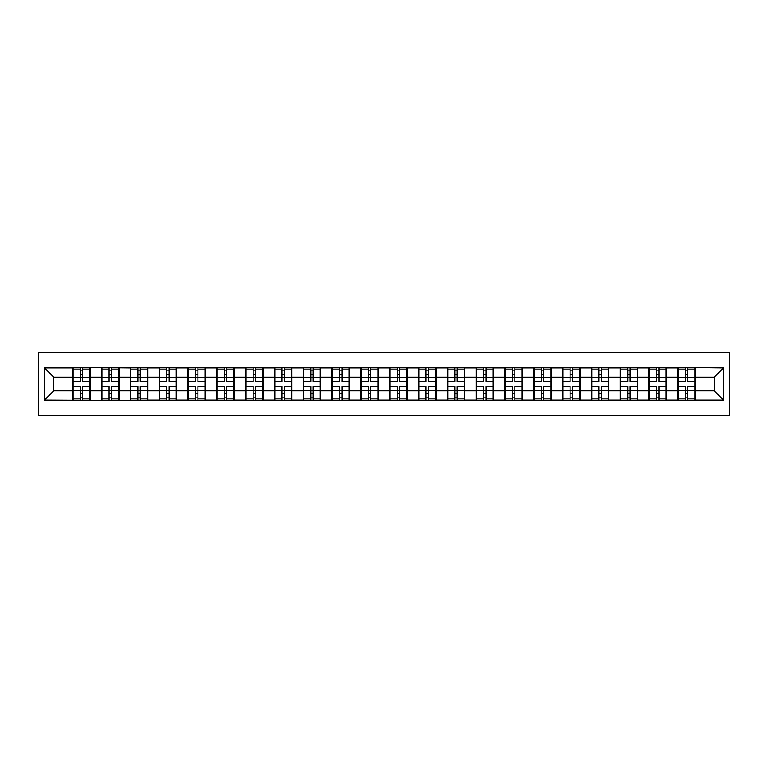 <?xml version="1.0" encoding="UTF-8"?>
<svg xmlns="http://www.w3.org/2000/svg" width="768" height="768" viewBox="0 0 768 768"><rect width="100%" height="100%" fill="white"/><g stroke="black" fill="none" stroke-linecap="round" stroke-linejoin="round"><path stroke-width="1.15" d="M38.4 415.68L729.6 415.68L729.6 352.32L38.4 352.32L38.4 415.68M714.269 390.835L714.269 377.165L695.338 377.165L695.338 390.835L714.269 390.835L723.504 400.07L723.504 367.93L677.789 367.373L677.789 377.165L666.518 377.165L666.518 390.835L677.789 390.835L677.789 377.165M723.504 400.07L695.338 400.07L695.338 400.627L677.789 400.627L677.789 400.07L666.518 400.07L666.518 400.627L648.97 400.627L648.97 400.07L637.709 400.07L637.709 400.627L620.16 400.627L620.16 400.07L608.89 400.07L608.89 400.627L591.341 400.627L591.341 400.07L580.07 400.07L580.07 400.627L562.522 400.627L562.522 400.07L551.261 400.07L551.261 400.627L533.712 400.627L533.712 400.07L522.442 400.07L522.442 400.627L504.893 400.627L504.893 400.07L493.632 400.07L493.632 400.627L476.083 400.627L476.083 400.07L464.813 400.07L464.813 400.627L447.264 400.627L447.264 400.07L435.994 400.07L435.994 400.627L418.445 400.627L418.445 400.07L407.184 400.07L407.184 400.627L389.635 400.627L389.635 400.07L378.365 400.07L378.365 400.627L360.816 400.627L360.816 400.07L349.555 400.07L349.555 400.627L332.006 400.627L332.006 400.07L320.736 400.07L320.736 400.627L303.187 400.627L303.187 400.07L291.917 400.07L291.917 400.627L274.368 400.627L274.368 400.07L263.107 400.07L263.107 400.627L245.558 400.627L245.558 400.07L234.288 400.07L234.288 400.627L216.739 400.627L216.739 400.07L205.478 400.07L205.478 400.627L187.93 400.627L187.93 400.07L176.659 400.07L176.659 400.627L159.11 400.627L159.11 400.07L147.84 400.07L147.84 400.627L44.496 400.07L44.496 367.93L72.662 367.93L72.662 377.165L53.731 377.165L53.731 390.835L72.662 390.835L72.662 377.165M677.789 367.93L666.518 367.93L666.518 367.373L648.97 367.373L648.97 367.93L637.709 367.93L637.709 367.373L620.16 367.373L620.16 367.93L608.89 367.93L608.89 367.373L591.341 367.373L591.341 367.93L580.07 367.93L580.07 367.373L562.522 367.373L562.522 367.93L551.261 367.93L551.261 367.373L533.712 367.373L533.712 367.93L522.442 367.93L522.442 367.373L504.893 367.373L504.893 367.93L493.632 367.93L493.632 367.373L476.083 367.373L476.083 367.93L464.813 367.93L464.813 367.373L447.264 367.373L447.264 367.93L435.994 367.93L435.994 367.373L418.445 367.373L418.445 367.93L407.184 367.93L407.184 367.373L389.635 367.373L389.635 367.93L378.365 367.93L378.365 367.373L360.816 367.373L360.816 367.93L349.555 367.93L349.555 367.373L332.006 367.373L332.006 367.93L320.736 367.93L320.736 367.373L303.187 367.373L303.187 367.93L291.917 367.93L291.917 367.373L274.368 367.373L274.368 367.93L263.107 367.93L263.107 367.373L245.558 367.373L245.558 367.93L234.288 367.93L234.288 367.373L216.739 367.373L216.739 367.93L205.478 367.93L205.478 367.373L187.93 367.373L187.93 367.93L176.659 367.93L176.659 367.373L159.11 367.373L159.11 367.93L147.84 367.93L147.84 367.373L130.291 367.373L130.291 367.93L72.662 367.373L72.662 367.93M677.789 390.835L677.789 400.07M666.518 390.835L666.518 400.07M666.518 367.93L666.518 377.165M637.709 390.835L648.97 390.835L648.97 377.165L637.709 377.165L637.709 400.07M648.97 390.835L648.97 400.07M648.97 367.93L648.97 377.165M637.709 367.93L637.709 377.165M608.89 390.835L620.16 390.835L620.16 377.165L608.89 377.165L608.89 400.07M620.16 390.835L620.16 400.07M620.16 367.93L620.16 377.165M608.89 367.93L608.89 377.165M580.07 390.835L591.341 390.835L591.341 377.165L580.07 377.165L580.07 400.07M591.341 390.835L591.341 400.07M591.341 367.93L591.341 377.165M580.07 367.93L580.07 377.165M551.261 390.835L562.522 390.835L562.522 377.165L551.261 377.165L551.261 400.07M562.522 390.835L562.522 400.07M562.522 367.93L562.522 377.165M551.261 367.93L551.261 377.165M522.442 390.835L533.712 390.835L533.712 377.165L522.442 377.165L522.442 400.07M533.712 390.835L533.712 400.07M533.712 367.93L533.712 377.165M522.442 367.93L522.442 377.165M493.632 390.835L504.893 390.835L504.893 377.165L493.632 377.165L493.632 400.07M504.893 390.835L504.893 400.07M504.893 367.93L504.893 377.165M493.632 367.93L493.632 377.165M464.813 390.835L476.083 390.835L476.083 377.165L464.813 377.165L464.813 400.07M476.083 390.835L476.083 400.07M476.083 367.93L476.083 377.165M464.813 367.93L464.813 377.165M435.994 390.835L447.264 390.835L447.264 377.165L435.994 377.165L435.994 400.07M447.264 390.835L447.264 400.07M447.264 367.93L447.264 377.165M435.994 367.93L435.994 377.165M407.184 390.835L418.445 390.835L418.445 377.165L407.184 377.165L407.184 400.07M418.445 390.835L418.445 400.07M418.445 367.93L418.445 377.165M407.184 367.93L407.184 377.165M378.365 390.835L389.635 390.835L389.635 377.165L378.365 377.165L378.365 400.07M389.635 390.835L389.635 400.07M389.635 367.93L389.635 377.165M378.365 367.93L378.365 377.165M349.555 390.835L360.816 390.835L360.816 377.165L349.555 377.165L349.555 400.07M360.816 390.835L360.816 400.07M360.816 367.93L360.816 377.165M349.555 367.93L349.555 377.165M320.736 390.835L332.006 390.835L332.006 377.165L320.736 377.165L320.736 400.07M332.006 390.835L332.006 400.07M332.006 367.93L332.006 377.165M320.736 367.93L320.736 377.165M291.917 390.835L303.187 390.835L303.187 377.165L291.917 377.165L291.917 400.07M303.187 390.835L303.187 400.07M303.187 367.93L303.187 377.165M291.917 367.93L291.917 377.165M263.107 390.835L274.368 390.835L274.368 377.165L263.107 377.165L263.107 400.07M274.368 390.835L274.368 400.07M274.368 367.93L274.368 377.165M263.107 367.93L263.107 377.165M234.288 390.835L245.558 390.835L245.558 377.165L234.288 377.165L234.288 400.07M245.558 390.835L245.558 400.07M245.558 367.93L245.558 377.165M234.288 367.93L234.288 377.165M205.478 390.835L216.739 390.835L216.739 377.165L205.478 377.165L205.478 400.07M216.739 390.835L216.739 400.07M216.739 367.93L216.739 377.165M205.478 367.93L205.478 377.165M176.659 390.835L187.93 390.835L187.93 377.165L176.659 377.165L176.659 400.07M187.93 390.835L187.93 400.07M187.93 367.93L187.93 377.165M176.659 367.93L176.659 377.165M147.84 390.835L159.11 390.835L159.11 377.165L147.84 377.165L147.84 400.07M159.11 390.835L159.11 400.07M159.11 367.93L159.11 377.165M147.84 367.93L147.84 377.165M119.03 390.835L130.291 390.835L130.291 377.165L119.03 377.165L119.03 400.07M130.291 390.835L130.291 400.07M130.291 367.93L130.291 377.165M119.03 367.93L119.03 377.165M90.211 390.835L101.482 390.835L101.482 377.165L90.211 377.165L90.211 400.07M101.482 390.835L101.482 400.07M101.482 367.93L101.482 377.165M90.211 367.93L90.211 377.165M72.662 390.835L72.662 400.07M53.731 390.835L44.496 400.07M44.496 367.93L53.731 377.165M695.338 390.835L695.338 400.07M695.338 367.93L695.338 377.165M723.504 367.93L714.269 377.165M73.123 377.453L80.237 377.453L80.237 367.834L73.123 367.834L73.123 386.496L80.237 386.496L80.237 390.547L82.637 390.528L82.637 386.496L89.75 386.496L89.75 367.834L82.637 367.834L82.637 369.869L89.75 369.869M80.237 374.774L82.637 374.774M82.637 370.147L80.237 370.147M73.123 381.504L80.237 381.504L80.237 377.453L82.637 377.472L82.637 381.504L89.75 381.504M73.123 369.869L80.237 369.869M80.237 397.853L82.637 397.853M80.237 393.226L82.637 393.226M73.123 400.166L80.237 400.166L80.237 398.131L73.123 398.131L73.123 400.166M73.123 386.496L73.123 390.547L80.237 390.547L80.237 398.131M73.123 390.547L73.123 398.131M89.75 386.496L89.75 400.166L82.637 400.166L82.637 398.131L89.75 398.131M89.75 390.547L82.637 390.547L82.637 398.131M89.75 377.453L82.637 377.453L82.637 369.869M101.942 377.453L109.056 377.453L109.056 367.834L101.942 367.834L101.942 386.496L109.056 386.496L109.056 390.547L111.456 390.528L111.456 386.496L118.57 386.496L118.57 367.834L111.456 367.834L111.456 369.869L118.57 369.869M109.056 374.774L111.456 374.774M111.456 370.147L109.056 370.147M101.942 381.504L109.056 381.504L109.056 377.453L111.456 377.472L111.456 381.504L118.57 381.504M101.942 369.869L109.056 369.869M109.056 397.853L111.456 397.853M109.056 393.226L111.456 393.226M101.942 400.166L109.056 400.166L109.056 398.131L101.942 398.131L101.942 400.166M101.942 386.496L101.942 390.547L109.056 390.547L109.056 398.131M101.942 390.547L101.942 398.131M118.57 386.496L118.57 400.166L111.456 400.166L111.456 398.131L118.57 398.131M118.57 390.547L111.456 390.547L111.456 398.131M118.57 377.453L111.456 377.453L111.456 369.869M130.762 377.453L137.866 377.453L137.866 367.834L130.762 367.834L130.762 386.496L137.866 386.496L137.866 390.547L140.266 390.528L140.266 386.496L147.379 386.496L147.379 367.834L140.266 367.834L140.266 369.869L147.379 369.869M137.866 374.774L140.266 374.774M140.266 370.147L137.866 370.147M130.762 381.504L137.866 381.504L137.866 377.453L140.266 377.472L140.266 381.504L147.379 381.504M130.762 369.869L137.866 369.869M137.866 397.853L140.266 397.853M137.866 393.226L140.266 393.226M130.762 400.166L137.866 400.166L137.866 398.131L130.762 398.131L130.762 400.166M130.762 386.496L130.762 390.547L137.866 390.547L137.866 398.131M130.762 390.547L130.762 398.131M147.379 386.496L147.379 400.166L140.266 400.166L140.266 398.131L147.379 398.131M147.379 390.547L140.266 390.547L140.266 398.131M147.379 377.453L140.266 377.453L140.266 369.869M159.571 377.453L166.685 377.453L166.685 367.834L159.571 367.834L159.571 386.496L166.685 386.496L166.685 390.547L169.085 390.528L169.085 386.496L176.198 386.496L176.198 367.834L169.085 367.834L169.085 369.869L176.198 369.869M166.685 374.774L169.085 374.774M169.085 370.147L166.685 370.147M159.571 381.504L166.685 381.504L166.685 377.453L169.085 377.472L169.085 381.504L176.198 381.504M159.571 369.869L166.685 369.869M166.685 397.853L169.085 397.853M166.685 393.226L169.085 393.226M159.571 400.166L166.685 400.166L166.685 398.131L159.571 398.131L159.571 400.166M159.571 386.496L159.571 390.547L166.685 390.547L166.685 398.131M159.571 390.547L159.571 398.131M176.198 386.496L176.198 400.166L169.085 400.166L169.085 398.131L176.198 398.131M176.198 390.547L169.085 390.547L169.085 398.131M176.198 377.453L169.085 377.453L169.085 369.869M188.39 377.453L195.504 377.453L195.504 367.834L188.39 367.834L188.39 386.496L195.504 386.496L195.504 390.547L197.904 390.528L197.904 386.496L205.008 386.496L205.008 367.834L197.904 367.834L197.904 369.869L205.008 369.869M195.504 374.774L197.904 374.774M197.904 370.147L195.504 370.147M188.39 381.504L195.504 381.504L195.504 377.453L197.904 377.472L197.904 381.504L205.008 381.504M188.39 369.869L195.504 369.869M195.504 397.853L197.904 397.853M195.504 393.226L197.904 393.226M188.39 400.166L195.504 400.166L195.504 398.131L188.39 398.131L188.39 400.166M188.39 386.496L188.39 390.547L195.504 390.547L195.504 398.131M188.39 390.547L188.39 398.131M205.008 386.496L205.008 400.166L197.904 400.166L197.904 398.131L205.008 398.131M205.008 390.547L197.904 390.547L197.904 398.131M205.008 377.453L197.904 377.453L197.904 369.869M217.2 377.453L224.314 377.453L224.314 367.834L217.2 367.834L217.2 386.496L224.314 386.496L224.314 390.547L226.714 390.528L226.714 386.496L233.827 386.496L233.827 367.834L226.714 367.834L226.714 369.869L233.827 369.869M224.314 374.774L226.714 374.774M226.714 370.147L224.314 370.147M217.2 381.504L224.314 381.504L224.314 377.453L226.714 377.472L226.714 381.504L233.827 381.504M217.2 369.869L224.314 369.869M224.314 397.853L226.714 397.853M224.314 393.226L226.714 393.226M217.2 400.166L224.314 400.166L224.314 398.131L217.2 398.131L217.2 400.166M217.2 386.496L217.2 390.547L224.314 390.547L224.314 398.131M217.2 390.547L217.2 398.131M233.827 386.496L233.827 400.166L226.714 400.166L226.714 398.131L233.827 398.131M233.827 390.547L226.714 390.547L226.714 398.131M233.827 377.453L226.714 377.453L226.714 369.869M246.019 377.453L253.133 377.453L253.133 367.834L246.019 367.834L246.019 386.496L253.133 386.496L253.133 390.547L255.533 390.528L255.533 386.496L262.646 386.496L262.646 367.834L255.533 367.834L255.533 369.869L262.646 369.869M253.133 374.774L255.533 374.774M255.533 370.147L253.133 370.147M246.019 381.504L253.133 381.504L253.133 377.453L255.533 377.472L255.533 381.504L262.646 381.504M246.019 369.869L253.133 369.869M253.133 397.853L255.533 397.853M253.133 393.226L255.533 393.226M246.019 400.166L253.133 400.166L253.133 398.131L246.019 398.131L246.019 400.166M246.019 386.496L246.019 390.547L253.133 390.547L253.133 398.131M246.019 390.547L246.019 398.131M262.646 386.496L262.646 400.166L255.533 400.166L255.533 398.131L262.646 398.131M262.646 390.547L255.533 390.547L255.533 398.131M262.646 377.453L255.533 377.453L255.533 369.869M274.838 377.453L281.942 377.453L281.942 367.834L274.838 367.834L274.838 386.496L281.942 386.496L281.942 390.547L284.342 390.528L284.342 386.496L291.456 386.496L291.456 367.834L284.342 367.834L284.342 369.869L291.456 369.869M281.942 374.774L284.342 374.774M284.342 370.147L281.942 370.147M274.838 381.504L281.942 381.504L281.942 377.453L284.342 377.472L284.342 381.504L291.456 381.504M274.838 369.869L281.942 369.869M281.942 397.853L284.342 397.853M281.942 393.226L284.342 393.226M274.838 400.166L281.942 400.166L281.942 398.131L274.838 398.131L274.838 400.166M274.838 386.496L274.838 390.547L281.942 390.547L281.942 398.131M274.838 390.547L274.838 398.131M291.456 386.496L291.456 400.166L284.342 400.166L284.342 398.131L291.456 398.131M291.456 390.547L284.342 390.547L284.342 398.131M291.456 377.453L284.342 377.453L284.342 369.869M303.648 377.453L310.762 377.453L310.762 367.834L303.648 367.834L303.648 386.496L310.762 386.496L310.762 390.547L313.162 390.528L313.162 386.496L320.275 386.496L320.275 367.834L313.162 367.834L313.162 369.869L320.275 369.869M310.762 374.774L313.162 374.774M313.162 370.147L310.762 370.147M303.648 381.504L310.762 381.504L310.762 377.453L313.162 377.472L313.162 381.504L320.275 381.504M303.648 369.869L310.762 369.869M310.762 397.853L313.162 397.853M310.762 393.226L313.162 393.226M303.648 400.166L310.762 400.166L310.762 398.131L303.648 398.131L303.648 400.166M303.648 386.496L303.648 390.547L310.762 390.547L310.762 398.131M303.648 390.547L303.648 398.131M320.275 386.496L320.275 400.166L313.162 400.166L313.162 398.131L320.275 398.131M320.275 390.547L313.162 390.547L313.162 398.131M320.275 377.453L313.162 377.453L313.162 369.869M332.467 377.453L339.581 377.453L339.581 367.834L332.467 367.834L332.467 386.496L339.581 386.496L339.581 390.547L341.981 390.528L341.981 386.496L349.085 386.496L349.085 367.834L341.981 367.834L341.981 369.869L349.085 369.869M339.581 374.774L341.981 374.774M341.981 370.147L339.581 370.147M332.467 381.504L339.581 381.504L339.581 377.453L341.981 377.472L341.981 381.504L349.085 381.504M332.467 369.869L339.581 369.869M339.581 397.853L341.981 397.853M339.581 393.226L341.981 393.226M332.467 400.166L339.581 400.166L339.581 398.131L332.467 398.131L332.467 400.166M332.467 386.496L332.467 390.547L339.581 390.547L339.581 398.131M332.467 390.547L332.467 398.131M349.085 386.496L349.085 400.166L341.981 400.166L341.981 398.131L349.085 398.131M349.085 390.547L341.981 390.547L341.981 398.131M349.085 377.453L341.981 377.453L341.981 369.869M361.277 377.453L368.39 377.453L368.39 367.834L361.277 367.834L361.277 386.496L368.39 386.496L368.39 390.547L370.79 390.528L370.79 386.496L377.904 386.496L377.904 367.834L370.79 367.834L370.79 369.869L377.904 369.869M368.39 374.774L370.79 374.774M370.79 370.147L368.39 370.147M361.277 381.504L368.39 381.504L368.39 377.453L370.79 377.472L370.79 381.504L377.904 381.504M361.277 369.869L368.39 369.869M368.39 397.853L370.79 397.853M368.39 393.226L370.79 393.226M361.277 400.166L368.39 400.166L368.39 398.131L361.277 398.131L361.277 400.166M361.277 386.496L361.277 390.547L368.39 390.547L368.39 398.131M361.277 390.547L361.277 398.131M377.904 386.496L377.904 400.166L370.79 400.166L370.79 398.131L377.904 398.131M377.904 390.547L370.79 390.547L370.79 398.131M377.904 377.453L370.79 377.453L370.79 369.869M390.096 377.453L397.21 377.453L397.21 367.834L390.096 367.834L390.096 386.496L397.21 386.496L397.21 390.547L399.61 390.528L399.61 386.496L406.723 386.496L406.723 367.834L399.61 367.834L399.61 369.869L406.723 369.869M397.21 374.774L399.61 374.774M399.61 370.147L397.21 370.147M390.096 381.504L397.21 381.504L397.21 377.453L399.61 377.472L399.61 381.504L406.723 381.504M390.096 369.869L397.21 369.869M397.21 397.853L399.61 397.853M397.21 393.226L399.61 393.226M390.096 400.166L397.21 400.166L397.21 398.131L390.096 398.131L390.096 400.166M390.096 386.496L390.096 390.547L397.21 390.547L397.21 398.131M390.096 390.547L390.096 398.131M406.723 386.496L406.723 400.166L399.61 400.166L399.61 398.131L406.723 398.131M406.723 390.547L399.61 390.547L399.61 398.131M406.723 377.453L399.61 377.453L399.61 369.869M418.915 377.453L426.019 377.453L426.019 367.834L418.915 367.834L418.915 386.496L426.019 386.496L426.019 390.547L428.419 390.528L428.419 386.496L435.533 386.496L435.533 367.834L428.419 367.834L428.419 369.869L435.533 369.869M426.019 374.774L428.419 374.774M428.419 370.147L426.019 370.147M418.915 381.504L426.019 381.504L426.019 377.453L428.419 377.472L428.419 381.504L435.533 381.504M418.915 369.869L426.019 369.869M426.019 397.853L428.419 397.853M426.019 393.226L428.419 393.226M418.915 400.166L426.019 400.166L426.019 398.131L418.915 398.131L418.915 400.166M418.915 386.496L418.915 390.547L426.019 390.547L426.019 398.131M418.915 390.547L418.915 398.131M435.533 386.496L435.533 400.166L428.419 400.166L428.419 398.131L435.533 398.131M435.533 390.547L428.419 390.547L428.419 398.131M435.533 377.453L428.419 377.453L428.419 369.869M447.725 377.453L454.838 377.453L454.838 367.834L447.725 367.834L447.725 386.496L454.838 386.496L454.838 390.547L457.238 390.528L457.238 386.496L464.352 386.496L464.352 367.834L457.238 367.834L457.238 369.869L464.352 369.869M454.838 374.774L457.238 374.774M457.238 370.147L454.838 370.147M447.725 381.504L454.838 381.504L454.838 377.453L457.238 377.472L457.238 381.504L464.352 381.504M447.725 369.869L454.838 369.869M454.838 397.853L457.238 397.853M454.838 393.226L457.238 393.226M447.725 400.166L454.838 400.166L454.838 398.131L447.725 398.131L447.725 400.166M447.725 386.496L447.725 390.547L454.838 390.547L454.838 398.131M447.725 390.547L447.725 398.131M464.352 386.496L464.352 400.166L457.238 400.166L457.238 398.131L464.352 398.131M464.352 390.547L457.238 390.547L457.238 398.131M464.352 377.453L457.238 377.453L457.238 369.869M476.544 377.453L483.658 377.453L483.658 367.834L476.544 367.834L476.544 386.496L483.658 386.496L483.658 390.547L486.058 390.528L486.058 386.496L493.162 386.496L493.162 367.834L486.058 367.834L486.058 369.869L493.162 369.869M483.658 374.774L486.058 374.774M486.058 370.147L483.658 370.147M476.544 381.504L483.658 381.504L483.658 377.453L486.058 377.472L486.058 381.504L493.162 381.504M476.544 369.869L483.658 369.869M483.658 397.853L486.058 397.853M483.658 393.226L486.058 393.226M476.544 400.166L483.658 400.166L483.658 398.131L476.544 398.131L476.544 400.166M476.544 386.496L476.544 390.547L483.658 390.547L483.658 398.131M476.544 390.547L476.544 398.131M493.162 386.496L493.162 400.166L486.058 400.166L486.058 398.131L493.162 398.131M493.162 390.547L486.058 390.547L486.058 398.131M493.162 377.453L486.058 377.453L486.058 369.869M505.354 377.453L512.467 377.453L512.467 367.834L505.354 367.834L505.354 386.496L512.467 386.496L512.467 390.547L514.867 390.528L514.867 386.496L521.981 386.496L521.981 367.834L514.867 367.834L514.867 369.869L521.981 369.869M512.467 374.774L514.867 374.774M514.867 370.147L512.467 370.147M505.354 381.504L512.467 381.504L512.467 377.453L514.867 377.472L514.867 381.504L521.981 381.504M505.354 369.869L512.467 369.869M512.467 397.853L514.867 397.853M512.467 393.226L514.867 393.226M505.354 400.166L512.467 400.166L512.467 398.131L505.354 398.131L505.354 400.166M505.354 386.496L505.354 390.547L512.467 390.547L512.467 398.131M505.354 390.547L505.354 398.131M521.981 386.496L521.981 400.166L514.867 400.166L514.867 398.131L521.981 398.131M521.981 390.547L514.867 390.547L514.867 398.131M521.981 377.453L514.867 377.453L514.867 369.869M534.173 377.453L541.286 377.453L541.286 367.834L534.173 367.834L534.173 386.496L541.286 386.496L541.286 390.547L543.686 390.528L543.686 386.496L550.8 386.496L550.8 367.834L543.686 367.834L543.686 369.869L550.8 369.869M541.286 374.774L543.686 374.774M543.686 370.147L541.286 370.147M534.173 381.504L541.286 381.504L541.286 377.453L543.686 377.472L543.686 381.504L550.8 381.504M534.173 369.869L541.286 369.869M541.286 397.853L543.686 397.853M541.286 393.226L543.686 393.226M534.173 400.166L541.286 400.166L541.286 398.131L534.173 398.131L534.173 400.166M534.173 386.496L534.173 390.547L541.286 390.547L541.286 398.131M534.173 390.547L534.173 398.131M550.8 386.496L550.8 400.166L543.686 400.166L543.686 398.131L550.8 398.131M550.8 390.547L543.686 390.547L543.686 398.131M550.8 377.453L543.686 377.453L543.686 369.869M562.992 377.453L570.096 377.453L570.096 367.834L562.992 367.834L562.992 386.496L570.096 386.496L570.096 390.547L572.496 390.528L572.496 386.496L579.61 386.496L579.61 367.834L572.496 367.834L572.496 369.869L579.61 369.869M570.096 374.774L572.496 374.774M572.496 370.147L570.096 370.147M562.992 381.504L570.096 381.504L570.096 377.453L572.496 377.472L572.496 381.504L579.61 381.504M562.992 369.869L570.096 369.869M570.096 397.853L572.496 397.853M570.096 393.226L572.496 393.226M562.992 400.166L570.096 400.166L570.096 398.131L562.992 398.131L562.992 400.166M562.992 386.496L562.992 390.547L570.096 390.547L570.096 398.131M562.992 390.547L562.992 398.131M579.61 386.496L579.61 400.166L572.496 400.166L572.496 398.131L579.61 398.131M579.61 390.547L572.496 390.547L572.496 398.131M579.61 377.453L572.496 377.453L572.496 369.869M591.802 377.453L598.915 377.453L598.915 367.834L591.802 367.834L591.802 386.496L598.915 386.496L598.915 390.547L601.315 390.528L601.315 386.496L608.429 386.496L608.429 367.834L601.315 367.834L601.315 369.869L608.429 369.869M598.915 374.774L601.315 374.774M601.315 370.147L598.915 370.147M591.802 381.504L598.915 381.504L598.915 377.453L601.315 377.472L601.315 381.504L608.429 381.504M591.802 369.869L598.915 369.869M598.915 397.853L601.315 397.853M598.915 393.226L601.315 393.226M591.802 400.166L598.915 400.166L598.915 398.131L591.802 398.131L591.802 400.166M591.802 386.496L591.802 390.547L598.915 390.547L598.915 398.131M591.802 390.547L591.802 398.131M608.429 386.496L608.429 400.166L601.315 400.166L601.315 398.131L608.429 398.131M608.429 390.547L601.315 390.547L601.315 398.131M608.429 377.453L601.315 377.453L601.315 369.869M620.621 377.453L627.734 377.453L627.734 367.834L620.621 367.834L620.621 386.496L627.734 386.496L627.734 390.547L630.134 390.528L630.134 386.496L637.238 386.496L637.238 367.834L630.134 367.834L630.134 369.869L637.238 369.869M627.734 374.774L630.134 374.774M630.134 370.147L627.734 370.147M620.621 381.504L627.734 381.504L627.734 377.453L630.134 377.472L630.134 381.504L637.238 381.504M620.621 369.869L627.734 369.869M627.734 397.853L630.134 397.853M627.734 393.226L630.134 393.226M620.621 400.166L627.734 400.166L627.734 398.131L620.621 398.131L620.621 400.166M620.621 386.496L620.621 390.547L627.734 390.547L627.734 398.131M620.621 390.547L620.621 398.131M637.238 386.496L637.238 400.166L630.134 400.166L630.134 398.131L637.238 398.131M637.238 390.547L630.134 390.547L630.134 398.131M637.238 377.453L630.134 377.453L630.134 369.869M649.43 377.453L656.544 377.453L656.544 367.834L649.43 367.834L649.43 386.496L656.544 386.496L656.544 390.547L658.944 390.528L658.944 386.496L666.058 386.496L666.058 367.834L658.944 367.834L658.944 369.869L666.058 369.869M656.544 374.774L658.944 374.774M658.944 370.147L656.544 370.147M649.43 381.504L656.544 381.504L656.544 377.453L658.944 377.472L658.944 381.504L666.058 381.504M649.43 369.869L656.544 369.869M656.544 397.853L658.944 397.853M656.544 393.226L658.944 393.226M649.43 400.166L656.544 400.166L656.544 398.131L649.43 398.131L649.43 400.166M649.43 386.496L649.43 390.547L656.544 390.547L656.544 398.131M649.43 390.547L649.43 398.131M666.058 386.496L666.058 400.166L658.944 400.166L658.944 398.131L666.058 398.131M666.058 390.547L658.944 390.547L658.944 398.131M666.058 377.453L658.944 377.453L658.944 369.869M678.25 377.453L685.363 377.453L685.363 367.834L678.25 367.834L678.25 386.496L685.363 386.496L685.363 390.547L687.763 390.528L687.763 386.496L694.877 386.496L694.877 367.834L687.763 367.834L687.763 369.869L694.877 369.869M685.363 374.774L687.763 374.774M687.763 370.147L685.363 370.147M678.25 381.504L685.363 381.504L685.363 377.453L687.763 377.472L687.763 381.504L694.877 381.504M678.25 369.869L685.363 369.869M685.363 397.853L687.763 397.853M685.363 393.226L687.763 393.226M678.25 400.166L685.363 400.166L685.363 398.131L678.25 398.131L678.25 400.166M678.25 386.496L678.25 390.547L685.363 390.547L685.363 398.131M678.25 390.547L678.25 398.131M694.877 386.496L694.877 400.166L687.763 400.166L687.763 398.131L694.877 398.131M694.877 390.547L687.763 390.547L687.763 398.131M694.877 377.453L687.763 377.453L687.763 369.869"/></g></svg>
